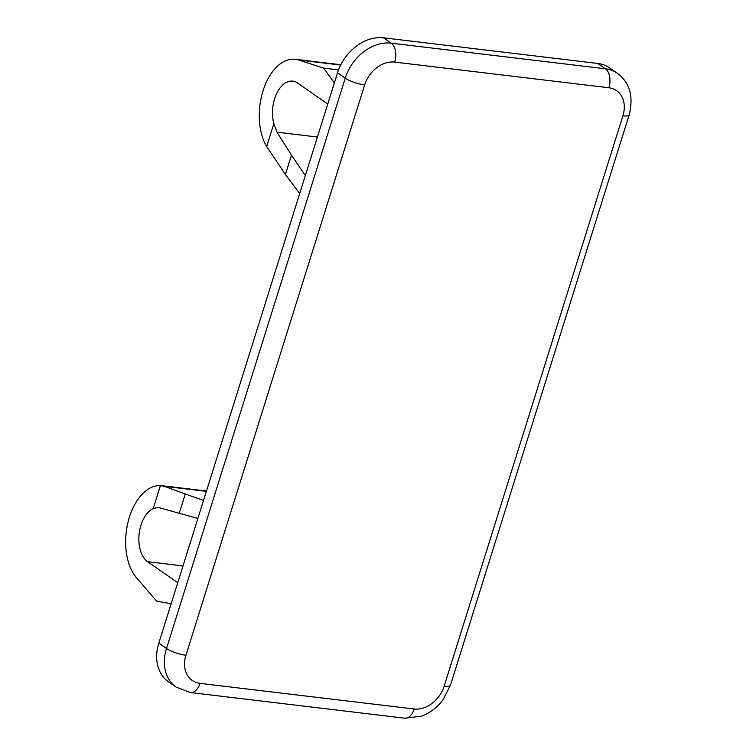 <?xml version="1.0" encoding="UTF-8"?>
<svg xmlns="http://www.w3.org/2000/svg" width="756" height="756" viewBox="0 0 756 756"><rect width="100%" height="100%" fill="white"/><g stroke="black" fill="none" stroke-linecap="round" stroke-linejoin="round"><path stroke-width="1.13" d="M622.887 115.848A14.666 3.553 -162.6 0 0 629.19 114.865L450.453 685.201L443.025 699.772C437.223 707.55 429.984 713.04 421.328 716.225L404.734 718.2L190.531 692.553L176.139 687.128A42.166 32.413 -55.1 0 1 166.509 648.487L345.237 78.161L337.535 72.803A42.166 32.413 -55.1 0 1 383.519 37.8L597.722 63.447A42.166 32.413 -55.1 0 1 609.591 67.889L617.293 73.247A42.166 32.413 -55.1 0 0 605.414 68.805A14.666 8.685 96.8 0 1 608.863 87.753A27.5 21.14 -55.1 0 1 622.887 115.848L444.159 686.174A27.5 21.14 -55.1 0 1 414.175 708.996L199.971 683.358A27.5 21.14 -55.1 0 1 185.938 655.263L364.666 84.937A27.5 21.14 -55.1 0 1 394.66 62.105L608.863 87.753M337.535 72.803L158.807 643.129A42.166 32.413 -55.1 0 0 168.446 681.77L176.139 687.128M197.883 518.427L179.229 513.296L185.277 493.999L203.525 500.425M158.429 507.437L179.229 513.296M158.25 507.418L153.222 508.552L160.423 485.569L164.345 486.325L185.277 493.999M153.222 508.552A28.237 16.717 -83.2 0 0 139.113 534.208A28.237 16.717 -83.2 0 0 147.59 561.699L182.999 565.932M177.745 582.706L147.59 561.699M160.423 485.569A50.236 29.739 96.8 0 0 128.322 520.978A50.236 29.739 96.8 0 0 136.496 577.773L156.643 601.096L171.139 603.76M327.745 104.035L297.59 83.028A28.237 16.717 -83.2 0 0 292.752 81.138A28.237 16.717 -83.2 0 0 276.242 94.434A28.237 16.717 -83.2 0 0 273.861 123.568L266.66 146.551L285.428 174.438L299.697 193.555M305.339 175.553L291.476 155.141L285.428 174.438M273.861 123.568L276.998 132.187L291.476 155.141M266.66 146.551A50.236 29.739 96.8 0 1 263.362 89.766A50.236 29.739 96.8 0 1 295.369 59.289A50.236 29.739 96.8 0 1 298.752 60.036L323.672 68.116L334.341 82.99M323.672 68.116L338.546 69.892M364.666 84.937A14.666 3.553 17.4 0 1 345.237 78.161A42.166 32.413 -55.1 0 1 391.211 43.168L383.519 37.8M597.722 63.447L605.414 68.805L391.211 43.168A14.666 8.685 96.8 0 1 394.66 62.105M450.453 685.201A14.666 3.553 -162.6 0 1 444.159 686.174M404.734 718.2A14.666 8.685 -83.2 0 0 414.175 708.996M190.531 692.553A14.666 8.685 -83.2 0 0 199.971 683.358M185.938 655.263A14.666 3.553 17.4 0 1 166.509 648.487L158.807 643.129M164.345 486.325L206.369 491.362M276.998 132.187L317.407 137.025M298.752 60.036L340.672 65.054M629.19 114.865C633.736 96.362 629.767 82.489 617.293 73.247M206.473 491.031L161.604 485.654M295.369 59.289L340.833 64.733"/></g></svg>
